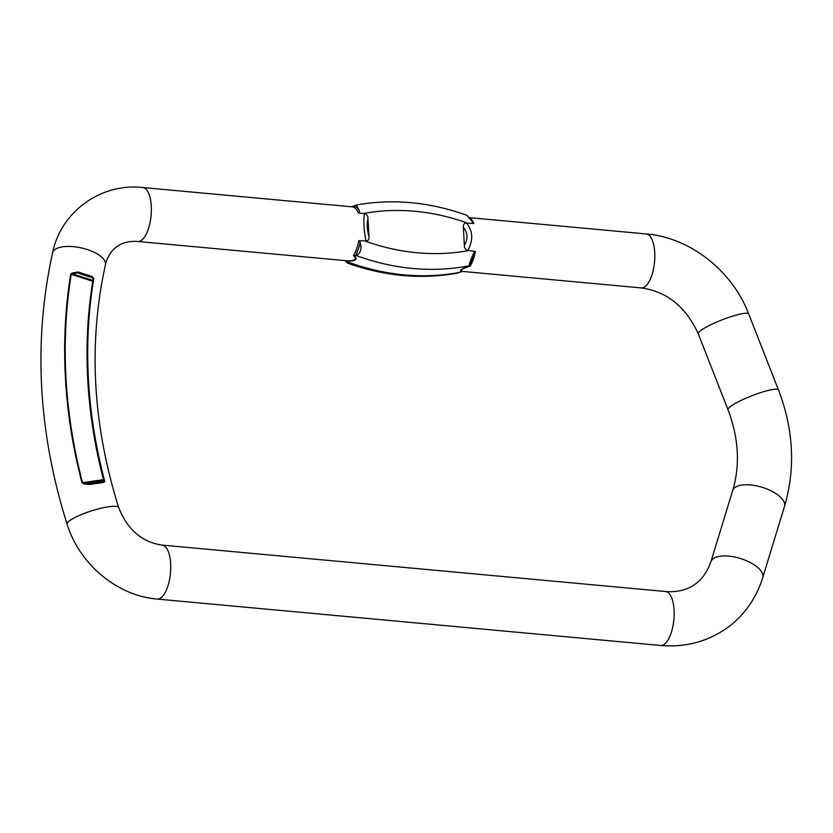 <?xml version="1.0" encoding="UTF-8"?>
<svg xmlns="http://www.w3.org/2000/svg" width="833" height="833" viewBox="0 0 833 833"><rect width="100%" height="100%" fill="white"/><g stroke="black" fill="none" stroke-linecap="round" stroke-linejoin="round"><path stroke-width="1.25" d="M93.827 278.389L92.755 281.273A485.639 417.604 53 0 0 103.5 479.652L104.833 481.599A485.639 417.604 -127 0 1 93.827 278.389L91.869 276.421L91.453 277.15L89.704 276.962L79.489 273.661L89.704 276.962M104.833 481.599L103.032 482.546L102.542 481.932L104.437 480.87M103.813 480.256L83.769 483.15L89.475 483.827L89.61 484.483L83.592 483.848L81.988 482.796A510.077 438.606 -127 0 1 70.69 274.213L72.169 272.995L78.104 271.974L91.869 276.421M466.355 223.046L467.542 223.15A223.202 191.934 53 0 0 363.292 213.54L364.479 213.654C366.822 214.31 367.988 215.945 367.957 218.548L368.946 236.728C369.258 239.331 368.259 240.768 365.958 241.018L364.771 240.914A223.202 191.934 53 0 0 469.021 250.525L467.834 250.421C465.491 249.754 464.325 248.119 464.345 245.516L463.367 227.347C463.054 224.733 464.054 223.296 466.355 223.046C472.957 230.824 473.456 239.956 467.834 250.421M469.021 250.525L475.362 251.462A27.093 10.891 95.3 0 1 470.187 266.154C461.815 268.83 459.295 270.579 462.607 271.402L461.711 271.496C458.806 270.663 461.42 268.83 469.583 265.998L469.26 265.758C469.239 263.467 470.853 259.042 474.102 252.482L475.362 251.462M469.625 218.059A27.093 10.891 95.3 0 1 473.842 223.515L467.542 223.15M365.958 241.018C363.844 229.846 363.344 220.724 364.479 213.654M363.292 213.54L358.325 212.967A27.093 10.891 -84.7 0 0 352.265 206.844L142.735 187.529A27.093 10.891 95.3 0 1 150.325 221.141A27.093 10.891 95.3 0 1 141.641 240.185A27.093 10.891 95.3 0 1 137.757 241.487C129.053 240.883 121.92 242.747 116.36 247.047C111.008 250.993 107.363 256.908 105.416 264.79A27.093 11.183 12.7 0 0 85.83 249.088A27.093 11.183 12.7 0 0 54.843 249.64A27.093 11.183 12.7 0 0 52.552 252.899C60.778 211.79 101.012 182.677 142.735 187.529M137.757 241.487L347.288 260.802A27.093 10.891 -84.7 0 0 348.142 260.802C355.462 260.854 357.222 259.125 353.421 255.627L354.348 255.627C357.732 259.198 355.847 261 348.704 261.031L348.798 262.322L347.653 263.166L345.195 260.614M353.421 255.627A27.093 10.891 -84.7 0 0 358.752 240.654L364.771 240.914M347.642 263.186C384.377 276.212 420.748 279.565 456.765 273.255L462.607 271.402A27.093 10.891 95.3 0 1 462.242 271.402M358.752 240.654L360.168 242.361C361.98 249.14 360.585 253.503 355.993 255.439L354.348 255.627M351.411 206.844L356.462 205.012L359.648 211.478L358.325 212.967M473.842 223.515L466.938 215.331C429.755 201.961 392.937 198.525 356.451 204.991M470.187 266.154L469.583 265.998M348.142 260.802L348.704 261.031M79.489 273.661L78.052 272.818L78.104 271.974M100.814 481.984L90.849 483.421M92.755 281.273L71.242 274.317L72.429 273.859L72.169 272.995M83.592 483.848L83.769 483.15L82.529 482.682L103.5 479.652M52.552 252.899C33.185 341.457 38.037 431.89 67.098 524.186A27.093 5.227 -17.7 0 1 69.524 520.771A27.093 5.227 -17.7 0 1 97.784 509.067A27.093 5.227 -17.7 0 1 118.723 507.693C92.578 424.341 88.152 343.373 105.416 264.79M103.032 482.546L89.61 484.483M67.098 524.186C79.322 563.983 117.005 595.824 157.125 599.062L660.559 645.471A27.093 10.891 -84.7 0 0 664.442 644.18A27.093 10.891 -84.7 0 0 674.157 614.764A27.093 10.891 -84.7 0 0 665.536 591.513C685.184 592.971 702.521 585.349 710.903 561.754L732.676 490.564C740.266 465.095 738.715 438.148 728.011 409.721A27.093 4.29 158.6 0 1 730.499 406.483A27.093 4.29 158.6 0 1 758.145 393.468A27.093 4.29 158.6 0 1 778.47 389.959C793.62 429.464 795.63 468.281 784.499 506.412A27.093 11.735 -163 0 0 762.018 487.263A27.093 11.735 -163 0 0 732.676 490.564M157.125 599.062A27.093 10.891 -84.7 0 0 160.998 597.761A27.093 10.891 -84.7 0 0 170.723 568.356A27.093 10.891 -84.7 0 0 162.102 545.094L665.536 591.513M469.291 217.632L646.169 233.938A27.093 10.891 95.3 0 1 652.281 240.185A27.093 10.891 95.3 0 1 654.02 266.039A27.093 10.891 95.3 0 1 645.075 286.604A27.093 10.891 95.3 0 1 641.191 287.906C666.848 291.477 685.871 306.773 698.273 333.783L728.011 409.721M660.559 645.471C686.028 647.626 708.768 641.368 728.771 626.708C745.139 614.129 756.458 597.761 762.726 577.602A27.093 11.735 -163 0 0 740.245 558.454A27.093 11.735 -163 0 0 710.903 561.754M646.169 233.938C690.265 237.54 732.332 270.881 748.732 314.02A27.093 4.29 158.6 0 0 728.396 317.529A27.093 4.29 158.6 0 0 700.761 330.545A27.093 4.29 158.6 0 0 698.273 333.783M469.26 265.758A235.708 202.69 -127 0 1 355.993 255.439M348.798 262.322A235.708 202.69 53 0 0 459.441 272.422M367.957 218.548C366.728 223.39 367.061 229.45 368.946 236.728M464.345 245.516C468.104 238.769 467.771 232.709 463.367 227.347M348.933 261.781A27.916 11.225 95.3 0 1 346.111 260.698M353.65 206.147A27.916 11.225 95.3 0 1 359.648 211.478M472.467 222.359A27.614 11.1 -84.7 0 0 470.687 219.391L469.114 217.413M469.354 265.914A27.614 11.1 -84.7 0 0 474.102 252.482M360.168 242.361A27.801 11.173 95.3 0 1 355.441 255.564M70.69 274.213L71.242 274.317A509.536 438.148 53 0 0 82.529 482.682L81.988 482.796M93.525 279.336L91.453 277.15M78.052 272.818L72.429 273.859L92.994 280.502M462.211 271.402L641.191 287.906M762.726 577.602L784.499 506.412M748.732 314.02L778.47 389.959M118.723 507.693C127.501 529.663 141.964 542.137 162.102 545.094M101.803 481.87L90.079 483.556"/></g></svg>

